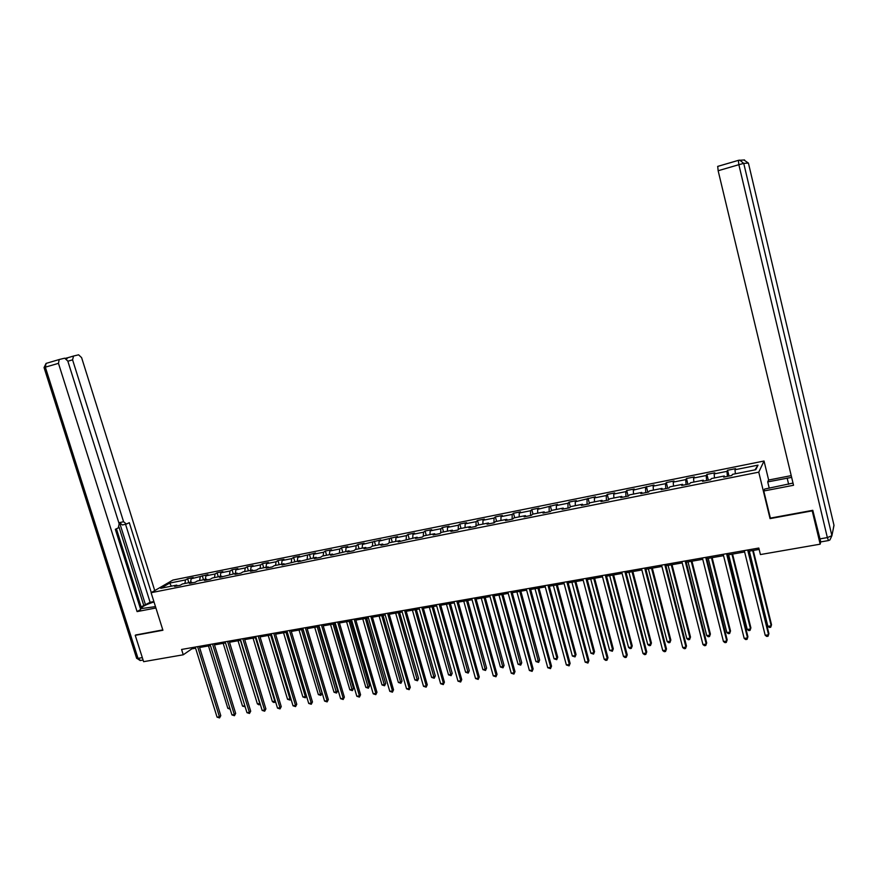 <?xml version="1.0" encoding="UTF-8"?>
<svg xmlns="http://www.w3.org/2000/svg" width="878" height="878" viewBox="0 0 878 878"><rect width="100%" height="100%" fill="white"/><g stroke="black" fill="none" stroke-linecap="round" stroke-linejoin="round"><path stroke-width="1.32" d="M764.036 461.016L172.922 580.062L151.104 592.705L758.757 472.166L764.036 461.016L768.645 480.036M177.565 585.78L176.719 585.11L174.579 586.372L180.275 585.242L182.404 583.969L191.547 582.147L189.428 583.409L195.19 582.268L197.287 581.006L206.528 579.162L204.453 580.424L210.27 579.271L212.333 578.009L221.673 576.144L219.632 577.406L236.983 573.093L234.975 574.355L240.923 573.169L242.921 571.918L252.458 570.009L250.482 571.271L256.497 570.074L258.461 568.823L268.108 566.892L266.166 568.143L272.246 566.936L274.177 565.684L283.934 563.742L282.025 564.993L299.925 560.559L298.07 561.799L316.102 557.332L314.28 558.573L320.569 557.321L322.38 556.081L332.466 554.073L330.677 555.313L349.005 550.769L347.271 552.01L353.691 550.726L355.425 549.496L365.742 547.444L364.041 548.673L370.549 547.378L372.228 546.149L382.665 544.064L381.008 545.293L387.593 543.987L389.228 542.758L399.786 540.65L398.173 541.88L417.105 537.204L415.535 538.423L422.274 537.084L423.822 535.865L434.621 533.714L433.106 534.932L439.922 533.572L441.414 532.353L452.357 530.18L450.886 531.399L457.767 530.027L459.227 528.808L470.29 526.602L468.863 527.821L475.843 526.427L477.237 525.22L488.431 522.992L487.06 524.199L494.116 522.794L495.477 521.587L506.804 519.326L505.476 520.533L512.62 519.107L513.915 517.91L525.384 515.627L524.122 516.824L531.344 515.386L532.595 514.19L544.195 511.874L542.977 513.07L550.297 511.611L551.483 510.425L563.226 508.088L562.074 509.273L569.482 507.791L570.612 506.617L582.498 504.246L581.401 505.421L588.897 503.928L589.972 502.754L602.012 500.361L600.969 501.536L608.564 500.021L609.573 498.847L621.756 496.421L620.779 497.585L628.461 496.059L629.416 494.896L641.752 492.437L640.841 493.601L648.622 492.053L649.511 490.89L662.001 488.398L661.145 489.562L669.025 487.992L669.859 486.84L682.502 484.316L681.712 485.468L689.691 483.877L690.459 482.735L703.267 480.178L702.543 481.32L710.62 479.717L711.323 478.576L724.284 475.986L723.637 477.127L731.824 475.492L732.45 474.361L755.782 469.708L758.01 465.131L754.992 469.873M176.719 585.11L160.751 588.293L169.684 583.091L185.51 579.919L187.596 578.69L188.836 582.696M758.01 465.131L734.996 469.741L735.599 468.654L727.577 470.268L726.951 471.354L714.154 473.922L714.824 472.825L706.9 474.416L706.208 475.514L693.565 478.049L694.3 476.941L686.475 478.521L685.718 479.618L673.239 482.121L674.041 481.012L666.314 482.571L665.491 483.679L653.155 486.149L654.022 485.029L633.323 490.133L634.245 489.002L626.705 490.517L625.762 491.647L613.733 494.062L614.721 492.931L607.269 494.424L606.259 495.554L594.384 497.936L595.416 496.805L575.255 501.777L576.352 500.625L569.076 502.095L567.967 503.237L556.367 505.563L557.508 504.411L537.687 509.306L538.894 508.153L531.794 509.58L530.564 510.733L519.238 513.004L520.5 511.841L513.476 513.257L512.203 514.42L501.009 516.659L502.315 515.496L495.379 516.89L494.051 518.053L482.988 520.27L484.349 519.107L477.489 520.478L476.117 521.653L465.175 523.848L466.58 522.673L459.809 524.034L458.382 525.209L447.571 527.371L449.02 526.196L442.325 527.546L440.855 528.721L430.165 530.861L431.669 529.686L425.04 531.014L423.525 532.2L412.956 534.318L414.504 533.133L407.952 534.45L406.393 535.635L395.945 537.731L397.536 536.535L379.131 541.1L380.756 539.904L362.493 544.437L364.172 543.241L357.84 544.503L356.15 545.71L346.053 547.729L347.765 546.533L341.509 547.784L339.775 548.991L329.788 550.989L331.544 549.793L325.354 551.033L323.587 552.24L313.709 554.216L315.498 553.008L297.796 557.409L299.628 556.202L293.57 557.409L291.726 558.627L282.068 560.559L283.934 559.352L277.942 560.548L276.054 561.766L266.506 563.676L268.405 562.469L262.478 563.654L260.557 564.872L251.108 566.771L253.04 565.553L247.179 566.727L245.225 567.945L235.875 569.822L237.85 568.604L232.044 569.767L230.058 570.985L220.806 572.84L222.814 571.622L217.075 572.774L215.055 573.992L205.902 575.836L207.932 574.607L191.152 578.789L193.215 577.559L187.596 578.69M770.324 517.899L770.05 518.613L812.227 510.853L820.173 544.173L760.414 554.556L758.811 548.037L181.581 649.457L183.25 654.79L191.843 648.853L195.596 648.194M192.381 582.827L191.547 582.147M191.152 578.789L190.548 582.355M200.206 576.978L199.613 580.545M207.351 579.853L206.528 579.162M205.902 575.836L205.32 579.403M215.055 573.992L214.484 577.581M222.496 576.835L221.673 576.144M220.806 572.84L220.246 576.429M230.058 570.985L229.509 574.585M237.795 573.795L236.983 573.093M235.875 569.822L235.337 573.422M245.225 567.945L244.71 571.556M253.259 570.711L252.458 570.009M251.108 566.771L250.592 570.382M260.557 564.872L260.064 568.494M268.898 567.605L268.108 566.892M266.506 563.676L266.012 567.309M276.054 561.766L275.582 565.41M284.713 564.455L283.934 563.742M282.068 560.559L281.597 564.203M291.726 558.627L291.276 562.282M300.704 561.272L299.925 560.559M297.796 557.409L297.357 561.064M307.563 555.445L307.146 559.121M316.87 558.057L316.102 557.332M313.709 554.216L313.292 557.892M323.587 552.24L323.181 555.917M333.223 554.808L332.466 554.073M329.788 550.989L329.404 554.676M339.775 548.991L339.402 552.69M349.751 551.516L349.005 550.769M346.053 547.729L345.691 551.439M356.15 545.71L355.809 549.419M366.477 548.19L365.742 547.444M362.493 544.437L362.164 548.146M372.711 542.385L372.393 546.116M383.39 544.821L382.665 544.064M379.131 541.1L378.824 544.832M389.459 539.026L389.163 542.802M400.5 541.419L399.786 540.65M395.945 537.731L395.671 541.474M406.393 535.635L406.13 539.564M417.807 537.973L417.105 537.204M412.956 534.318L412.715 538.082M423.525 532.2L423.273 536.293M435.312 534.493L434.621 533.714M430.165 530.861L429.946 534.647M440.855 528.721L440.635 533.001M453.026 530.971L452.357 530.18M447.571 527.371L447.385 531.168M458.382 525.209L458.184 529.675M470.948 527.404L470.29 526.602M465.175 523.848L465.022 527.656M476.117 521.653L475.953 526.328M489.079 523.793L488.431 522.992M482.988 520.27L482.867 524.1M494.051 518.053L493.93 522.827M507.429 520.138L506.804 519.326M501.009 516.659L500.921 520.5M512.203 514.42L512.126 519.205M525.999 516.451L525.384 515.627M519.238 513.004L519.194 516.857M530.564 510.733L530.531 515.551M544.799 512.708L544.195 511.874M537.687 509.306L537.676 513.18M549.156 507.001L549.156 511.841M563.819 508.922L563.226 508.088M556.367 505.563L556.378 509.449M567.967 503.237L568.011 508.088M583.08 505.091L582.498 504.246M575.255 501.777L575.309 505.673M586.998 499.417L587.097 504.29M602.571 501.217L602.012 500.361M594.384 497.936L594.472 501.854M606.259 495.554L606.413 500.449M622.304 497.288L621.756 496.421M613.733 494.062L613.865 497.991M625.762 491.647L625.959 496.553M642.279 493.315L641.752 492.437M633.323 490.133L633.499 494.084M645.506 487.685L645.747 492.624M662.506 489.287L662.001 488.398M653.155 486.149L653.375 490.122M665.491 483.679L665.787 488.629M682.996 485.205L682.502 484.316M673.239 482.121L673.492 486.116M685.718 479.618L686.069 484.601M703.739 481.078L703.267 480.178M693.565 478.049L693.861 482.055M706.208 475.514L706.603 480.507M724.745 476.897L724.284 475.986M714.154 473.922L714.494 477.939M726.951 471.354L727.412 476.37M734.996 469.741L735.38 473.78M820.173 544.173L820.689 541.935M136.057 634.816L135.234 635.332L143.608 661.672L183.25 654.79M135.234 635.332L162.913 630.25L151.104 592.705M770.05 518.613L758.757 472.166M199.602 647.492L210.468 645.582M214.473 644.88L225.492 642.948M229.509 642.246L240.693 640.292M244.71 639.59L256.047 637.593M260.064 636.89L271.576 634.882M275.593 634.168L287.271 632.127M291.298 631.425L303.151 629.339M307.168 628.637L319.197 626.53M323.214 625.827L335.418 623.687M339.446 622.985L351.826 620.812M355.853 620.109L368.42 617.903M372.448 617.201L385.201 614.962M389.228 614.26L402.179 611.988M406.207 611.286L419.344 608.981M423.372 608.267L436.706 605.93M440.745 605.227L454.277 602.857M458.316 602.143L472.057 599.74M476.085 599.037L490.034 596.59M494.062 595.888L508.23 593.396M512.258 592.694L526.635 590.17M530.674 589.467L545.271 586.91M549.299 586.197L564.126 583.607M568.154 582.893L583.211 580.259M587.239 579.557L602.527 576.868M606.544 576.166L622.074 573.444M626.102 572.741L641.873 569.976M645.89 569.273L661.913 566.464M665.93 565.761L682.206 562.908M686.212 562.205L702.751 559.308M706.746 558.606L723.549 555.664M727.555 554.962L744.621 551.966M748.616 551.274L759.152 549.419M169.684 583.091L171.397 586.164M185.51 579.919L184.907 583.475M191.492 647.712L191.843 648.853M727.577 470.268L729.003 476.052M706.9 474.416L708.337 480.167M686.475 478.521L687.913 484.228M666.314 482.571L667.752 488.245M646.384 486.566L647.832 492.207M626.705 490.517L628.154 496.125M607.269 494.424L608.684 499.878M588.062 498.276L589.401 503.39M569.076 502.095L570.349 506.891M550.33 505.86L551.549 510.414M531.794 509.58L533.012 514.102M513.476 513.257L514.706 517.757M495.379 516.89L496.608 521.367M477.489 520.478L478.719 524.923M459.809 524.034L461.027 528.446M442.325 527.546L443.555 531.936M425.04 531.014L426.269 535.382M407.952 534.45L409.181 538.785M391.061 537.841L392.29 542.143M374.357 541.188L375.586 545.479M357.84 544.503L359.069 548.772M341.509 547.784L342.738 552.021M325.354 551.033L326.583 555.247M309.374 554.237L310.614 558.43M293.57 557.409L294.81 561.58M277.942 560.548L279.171 564.686M262.478 563.654L263.718 567.77M247.179 566.727L248.419 570.821M232.044 569.767L233.285 573.839M217.075 572.774L218.315 576.813M202.258 575.749L203.498 579.765M747.683 549.99L768.579 634.772L765.188 635.277L744.281 550.594M748.275 549.891L768.909 633.631L768.063 636.221L766.713 636.429L765.188 635.277M749.34 551.143L767.866 626.332L771.202 625.827L771.521 624.73L753.258 550.451M767.866 626.332L769.358 627.463L770.697 627.265L771.202 625.827L752.687 550.561M769.238 488.168L767.723 481.89L768.513 480.057L791.221 475.624M767.723 481.89L791.638 477.369M828.393 540.574L820.765 541.902L812.787 510.305L770.379 518.108L763.783 491L764.617 489.068L793.01 483.076M763.783 491L793.536 485.271L718.149 170.738L717.71 166.392L738.453 160.334M155.483 606.61L141.797 608.52C140.985 607.115 145.057 604.909 154.001 601.924M141.106 606.885L150.105 602.286L153.891 601.551M140.26 608.114L141.303 607.488L116.423 528.786M46.062 363.415L44.043 367.575L45.338 367.169L46.084 363.404L59.474 359.453L64.687 358.191L67.793 361.034L119.156 523.793L118.3 527.897L115.336 529.302L140.689 609.464L137.089 611.604L58.464 363.338L45.338 367.169L138.022 658.379L142.324 657.622M155.911 607.982L137.089 611.604M145.55 604.975L119.562 522.629L123.578 521.719L72.578 359.848L67.847 361.22M123.578 521.719L126.388 524.067L129.307 522.684L151.29 592.595M154.748 590.598L81.599 357.62L78.592 354.811L73.543 356.04L72.578 359.848M66.629 358.992L67.727 357.741L65.587 358.268M59.188 359.563L58.464 363.338M135.816 634.97L162.803 629.899M143.729 605.337L119.035 527.14M150.105 602.286L125.532 524.254M125.96 524.166L122.382 524.967L119.562 522.629M726.567 553.7L747.529 637.911L744.182 638.416L723.209 554.292M727.203 553.59L747.913 636.769L747.046 639.349L745.707 639.546L744.182 638.416M705.725 557.365L726.754 641.017L723.439 641.511L702.4 557.947M706.406 557.245L727.171 639.875L726.293 642.444L724.976 642.641L723.439 641.511M727.171 639.875L726.293 642.444M728.652 554.764L747.233 629.471L750.525 628.966L750.888 627.869L732.57 554.084M747.233 629.471L748.736 630.591L750.042 630.393L750.525 628.966L731.956 554.194M708.217 558.353L726.852 632.566L730.101 632.072L730.518 630.975L712.135 557.662M730.518 630.975L729.651 633.477L730.101 632.072L711.476 557.782M729.651 633.477L728.356 633.675L726.852 632.566M685.136 560.976L706.219 644.079L702.96 644.573L681.855 561.558M685.872 560.855L706.691 642.948L705.791 645.495L704.485 645.692L702.96 644.573M706.691 642.948L705.791 645.495M664.8 564.554L685.948 647.108L682.722 647.591L661.562 565.125M665.579 564.411L686.464 645.967L685.542 648.513L684.258 648.699L682.722 647.591M686.464 645.967L685.542 648.513M644.726 568.077L665.919 650.104L662.736 650.576L641.522 568.637M645.539 567.934L666.479 648.963L665.546 651.487L664.273 651.685L662.736 650.576M666.479 648.963L665.546 651.487M688.034 561.887L706.724 635.617L709.929 635.134L710.39 634.037L691.952 561.196M710.39 634.037L709.512 636.528L709.929 635.134L691.249 561.327M709.512 636.528L708.228 636.726L706.724 635.617M668.092 565.377L686.826 638.646L689.998 638.163L690.503 637.066L672.021 564.697M690.503 637.066L689.603 639.546L689.998 638.163L671.275 564.828M689.603 639.546L688.33 639.744L686.826 638.646M648.392 568.834L667.181 641.631L670.309 641.149L670.847 640.051L652.321 568.143M670.847 640.051L669.936 642.531L670.309 641.149L651.531 568.285M669.936 642.531L668.685 642.718L667.181 641.631M624.884 571.567L646.142 653.056L642.992 653.528L621.734 572.116M625.751 571.413L646.746 651.915L645.791 654.439L644.529 654.626L642.992 653.528M646.746 651.915L645.791 654.439M628.933 572.247L647.766 644.573L650.861 644.101L651.432 643.014L632.862 571.556M651.432 643.014L650.51 645.473L650.861 644.101L632.028 571.699M650.51 645.473L649.27 645.659L647.766 644.573M605.293 575.002L626.596 655.976L623.49 656.437L602.176 575.551M606.204 574.849L627.243 654.834L626.266 657.337L625.026 657.523L623.49 656.437M627.243 654.834L626.266 657.337M609.694 575.617L628.571 647.492L631.633 647.02L632.248 645.934L613.634 574.925M632.248 645.934L631.304 648.381L631.633 647.02L612.767 575.079M631.304 648.381L630.086 648.568L628.571 647.492M585.944 578.404L607.291 658.851L604.218 659.312L582.86 578.953M586.888 578.24L607.971 657.721L606.983 660.212L605.754 660.399L604.218 659.312M607.971 657.721L606.983 660.212M590.696 578.942L609.617 650.368L612.635 649.907L613.294 648.82L594.636 578.251M613.294 648.82L612.339 651.256L612.635 649.907L593.726 578.415M612.339 651.256L609.617 650.368M566.826 581.763L588.216 661.705L585.176 662.155L563.775 582.301M567.803 581.598L588.929 660.574L587.931 663.055L585.176 662.155M588.929 660.574L587.931 663.055M571.918 582.235L590.872 653.221L593.868 652.76L594.56 651.663L575.858 581.543M594.56 651.663L593.583 654.099L593.868 652.76L574.914 581.708M593.583 654.099L590.872 653.221M547.927 585.088L569.361 664.525L566.365 664.964L544.92 585.615M548.948 584.902L570.118 663.384L569.109 665.853L566.365 664.964M570.118 663.384L569.109 665.853M553.359 585.494L572.357 656.031L575.309 655.581L576.034 654.483L557.31 584.803M576.034 654.483L575.046 656.898L575.309 655.581L556.323 584.967M575.046 656.898L572.357 656.031M529.258 588.37L550.736 667.302L547.762 667.741L526.284 588.886M530.323 588.183L551.527 666.172L550.495 668.63L547.762 667.741M551.527 666.172L550.495 668.63M535.02 588.699L554.051 658.807L556.97 658.368L557.739 657.271L538.971 588.008M557.739 657.271L556.729 659.674L556.97 658.368L537.951 588.194M556.729 659.674L554.051 658.807M510.809 591.607L532.32 670.057L529.39 670.485L507.879 592.123M511.907 591.41L533.144 668.915L532.112 671.363L529.39 670.485M533.144 668.915L532.112 671.363M516.901 591.882L535.953 661.562L538.84 661.123L539.641 660.026L520.841 591.19M539.641 660.026L538.62 662.418L519.787 591.377M538.62 662.418L535.953 661.562M492.58 594.812L514.124 672.767L511.226 673.206L489.683 595.317M493.71 594.615L514.991 671.637L513.937 674.074L511.226 673.206M514.991 671.637L513.937 674.074M498.978 595.021L518.064 664.273L520.917 663.845L521.751 662.747L502.929 594.329M521.751 662.747L520.72 665.129L501.843 594.516M520.72 665.129L518.064 664.273M474.57 597.973L496.136 675.456L493.282 675.884L471.705 598.478M475.733 597.775L497.036 674.326L495.971 676.751L493.282 675.884M497.036 674.326L495.971 676.751M481.265 598.127L500.383 666.962L503.204 666.534L504.071 665.436L485.216 597.435M504.071 665.436L503.028 667.818L484.096 597.633M503.028 667.818L500.383 666.962M456.758 601.101L478.367 678.112L475.536 678.529L453.926 601.606M457.954 600.892L479.289 676.982L478.214 679.396L475.536 678.529M479.289 676.982L478.214 679.396M463.76 601.2L482.9 669.618L485.688 669.19L486.588 668.103L467.711 600.497M486.588 668.103L485.534 670.463L466.547 600.706M485.534 670.463L482.9 669.618M439.165 604.196L460.785 680.735L457.987 681.152L436.355 604.69M440.394 603.976L461.751 679.605L460.654 682.008L457.987 681.152M461.751 679.605L460.654 682.008M446.452 604.229L465.614 672.241L468.369 671.824L469.302 670.726L450.392 603.537M469.302 670.726L468.237 673.086L449.207 603.746M468.237 673.086L465.614 672.241M421.758 607.258L443.412 683.325L440.646 683.742L418.993 607.741M423.02 607.027L444.411 682.206L443.302 684.588L440.646 683.742M444.411 682.206L443.302 684.588M429.331 607.225L448.515 674.842L451.248 674.425L452.203 673.338L433.282 606.533M452.203 673.338L451.127 675.676L432.064 606.753M451.127 675.676L448.515 674.842M404.56 610.276L426.236 685.894L423.503 686.3L401.828 610.759M405.856 610.045L427.268 684.763L426.148 687.145L423.503 686.3M427.268 684.763L426.148 687.145M412.408 610.199L431.614 677.41L434.314 676.993L435.301 675.906L416.359 609.508M435.301 675.906L434.215 678.233L415.107 609.716M434.215 678.233L431.614 677.41M387.56 613.261L409.258 688.429L406.547 688.835L384.849 613.744M388.877 613.031L410.311 687.309L409.181 689.669L406.547 688.835M410.311 687.309L409.181 689.669M395.671 613.129L414.899 679.945L417.566 679.539L418.586 678.453L399.622 612.438M418.586 678.453L417.489 680.768L398.338 612.657M417.489 680.768L414.899 679.945M370.746 616.213L392.466 690.942L389.788 691.337L368.069 616.685M372.096 615.983L393.542 689.812L392.411 692.171L389.788 691.337M393.542 689.812L392.411 692.171M379.12 616.027L398.371 682.458L401.005 682.052L402.047 680.966L383.071 615.335M402.047 680.966L400.939 683.282L381.765 615.566M400.939 683.282L398.371 682.458M354.119 619.133L375.861 693.422L373.216 693.818L351.474 619.605M355.502 618.891L376.969 692.292L375.817 694.641L373.216 693.818M376.969 692.292L375.817 694.641M362.757 618.891L382.018 684.939L384.619 684.544L385.694 683.457L366.697 618.2M385.694 683.457L384.575 685.762L365.369 618.441M384.575 685.762L382.018 684.939M337.679 622.03L359.431 695.87L356.819 696.265L335.067 622.491M339.095 621.778L360.573 694.75L359.42 697.088L356.819 696.265M360.573 694.75L359.42 697.088M346.569 621.734L365.841 687.397L368.42 687.002L369.528 685.916L350.509 621.042M369.528 685.916L368.398 688.209L349.148 621.284M368.398 688.209L365.841 687.397M321.425 624.884L343.188 698.295L340.609 698.679L318.835 625.334M322.863 624.631L344.363 697.176L343.188 699.503L340.609 698.679M344.363 697.176L343.188 699.503M330.556 624.543L349.839 689.823L352.396 689.439L353.527 688.352L334.496 623.852M353.527 688.352L352.385 690.635L333.113 624.093M352.385 690.635L349.839 689.823M305.346 627.704L327.132 700.699L324.575 701.083L302.789 628.154M306.817 627.452L328.328 699.579L327.132 700.699L327.143 701.895L324.575 701.083M328.328 699.579L327.143 701.895M314.719 627.32L334.013 692.226L336.537 691.853L337.701 690.766L318.659 626.629M337.701 690.766L336.548 693.038L317.243 626.87M336.548 693.038L334.013 692.226M289.455 630.503L311.24 703.069L308.716 703.454L286.919 630.942M290.947 630.239L312.458 701.95L311.24 703.069L311.273 704.255L308.716 703.454M312.458 701.95L311.273 704.255M299.047 630.064L318.363 694.608L320.854 694.235L322.039 693.148L302.987 629.372M322.039 693.148L320.876 695.409L301.549 629.625M320.876 695.409L318.363 694.608M273.727 633.257L295.524 705.418L293.022 705.791L271.225 633.707M275.242 632.994L296.775 704.299L295.524 705.418L295.568 706.592L293.022 705.791M296.775 704.299L295.568 706.592M283.55 632.775L302.877 696.967L305.346 696.583L286.019 632.347M306.422 695.837L305.379 697.758L302.877 696.967M305.379 697.758L306.367 695.661M258.176 635.99L279.983 707.745L277.503 708.107L255.696 636.429M259.712 635.727L281.245 706.625L279.983 707.745L280.038 708.908L277.503 708.107M281.245 706.625L280.038 708.908M268.218 635.463L287.545 699.294L289.992 698.921L270.665 635.035M290.881 698.723L290.047 700.073L287.545 699.294M290.047 700.073L290.75 698.251M242.789 638.701L264.596 710.039L262.149 710.401L240.342 639.129M244.347 638.427L265.891 708.919L264.596 710.039L264.673 711.202L262.149 710.401M265.891 708.919L264.673 711.202M253.051 638.119L272.389 701.599L274.803 701.226L255.465 637.702M275.516 701.566L273.903 702.521L272.389 701.599M274.869 702.378L275.286 700.809M227.567 641.368L249.385 712.31L246.959 712.673L225.141 641.796M229.158 641.094L250.702 711.191L249.385 712.31L249.473 713.463L246.959 712.673M250.702 711.191L249.473 713.463M238.037 640.753L257.375 703.871L259.767 703.508L240.429 640.336M260.283 704.288L258.9 704.793L257.375 703.871M259.855 704.65L259.987 703.333M212.509 644.024L234.327 714.56L231.935 714.911L210.105 644.441M214.122 643.739L235.666 713.441L234.327 714.56L234.437 715.702L231.935 714.911M235.666 713.441L234.437 715.702M223.188 643.355L242.526 706.131L244.841 705.78M245.149 706.779L242.526 706.131M244.918 706.055L244.995 706.9M197.605 646.636L219.434 716.777L217.064 717.139L195.234 647.053M199.24 646.351L220.795 715.669L219.434 716.777L219.555 717.919L217.064 717.139M220.795 715.669L219.555 717.919M208.492 645.934L227.841 708.359L229.806 708.063M230.146 709.15L227.841 708.359M819.613 538.938L827.35 537.588L738.859 164.691L743.743 163.385L831.894 535.701L834.001 525.351L748.418 163.078L743.743 163.385L739.77 160.147L738.354 160.334L738.859 164.691L718.149 170.738M788.653 484.305L787.16 478.104M743.907 159.972L748.418 163.078M827.35 537.588L828.492 540.563L829.929 539.948L831.894 535.701L827.35 537.588M833.946 525.143L833.387 528.358M67.727 357.741L73.434 356.073M46.084 363.404L59.353 359.486M143.081 660.026L140.546 660.465L138.022 658.379L136.65 658.39L44.054 367.597M140.184 660.541L136.573 658.149M717.633 166.436L738.299 160.378L744.555 159.939M73.269 356.139L67.452 357.84"/></g></svg>
